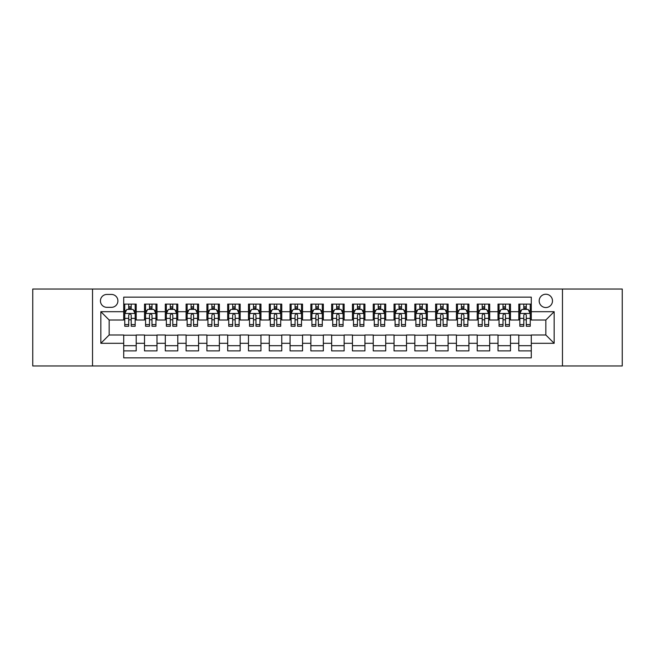 <?xml version="1.0" encoding="UTF-8"?>
<svg xmlns="http://www.w3.org/2000/svg" width="655" height="655" viewBox="0 0 655 655"><rect width="100%" height="100%" fill="white"/><g stroke="black" fill="none" stroke-linecap="round" stroke-linejoin="round"><path stroke-width="0.98" d="M545.836 294.234A6.656 6.656 0 0 0 539.18 300.882A6.656 6.656 0 0 0 545.836 307.539A6.656 6.656 0 0 0 552.484 300.882A6.656 6.656 0 0 0 545.836 294.234M562.465 365.965L622.25 365.965L622.25 289.035L562.465 289.035L562.465 365.965L92.535 365.965L92.535 289.035L32.75 289.035L32.75 365.965L92.535 365.965M531.279 304.108L518.801 304.108L518.801 311.698L510.482 311.698L510.482 320.017L518.801 320.017L518.801 311.698M510.482 311.698L510.482 304.108L498.005 304.108L498.005 311.698L489.694 311.698L489.694 320.017L498.005 320.017L498.005 311.698M489.694 311.698L489.694 304.108L477.217 304.108L477.217 311.698L468.898 311.698L468.898 320.017L477.217 320.017L477.217 311.698M468.898 311.698L468.898 304.108L456.42 304.108L456.42 311.698L448.102 311.698L448.102 320.017L456.42 320.017L456.42 311.698M448.102 311.698L448.102 304.108L435.624 304.108L435.624 311.698L427.306 311.698L427.306 320.017L435.624 320.017L435.624 311.698M427.306 311.698L427.306 304.108L414.836 304.108L414.836 311.698L406.518 311.698L406.518 320.017L414.836 320.017L414.836 311.698M406.518 311.698L406.518 304.108L394.04 304.108L394.04 311.698L385.721 311.698L385.721 320.017L394.04 320.017L394.04 311.698M385.721 311.698L385.721 304.108L373.244 304.108L373.244 311.698L364.925 311.698L364.925 320.017L373.244 320.017L373.244 311.698M364.925 311.698L364.925 304.108L352.456 304.108L352.456 311.698L344.137 311.698L344.137 320.017L352.456 320.017L352.456 311.698M344.137 311.698L344.137 304.108L331.659 304.108L331.659 311.698L323.341 311.698L323.341 320.017L331.659 320.017L331.659 311.698M323.341 311.698L323.341 304.108L310.863 304.108L310.863 311.698L302.544 311.698L302.544 320.017L310.863 320.017L310.863 311.698M302.544 311.698L302.544 304.108L290.075 304.108L290.075 311.698L281.756 311.698L281.756 320.017L290.075 320.017L290.075 311.698M281.756 311.698L281.756 304.108L269.279 304.108L269.279 311.698L260.96 311.698L260.96 320.017L269.279 320.017L269.279 311.698M260.96 311.698L260.96 304.108L248.482 304.108L248.482 311.698L240.164 311.698L240.164 320.017L248.482 320.017L248.482 311.698M240.164 311.698L240.164 304.108L227.694 304.108L227.694 311.698L219.376 311.698L219.376 320.017L227.694 320.017L227.694 311.698M219.376 311.698L219.376 304.108L206.898 304.108L206.898 311.698L198.58 311.698L198.58 320.017L206.898 320.017L206.898 311.698M198.58 311.698L198.58 304.108L186.102 304.108L186.102 311.698L177.783 311.698L177.783 320.017L186.102 320.017L186.102 311.698M177.783 311.698L177.783 304.108L165.306 304.108L165.306 311.698L156.995 311.698L156.995 320.017L165.306 320.017L165.306 311.698M156.995 311.698L156.995 304.108L144.518 304.108L144.518 320.017L136.199 320.017L136.199 304.108L123.721 304.108M123.721 350.892L136.199 350.892L136.199 334.983L144.518 334.983L144.518 350.892L156.995 350.892L156.995 334.983L165.306 334.983L165.306 343.302L156.995 343.302M165.306 343.302L165.306 350.892L177.783 350.892L177.783 334.983L186.102 334.983L186.102 343.302L177.783 343.302M186.102 343.302L186.102 350.892L198.58 350.892L198.58 334.983L206.898 334.983L206.898 343.302L198.58 343.302M206.898 343.302L206.898 350.892L219.376 350.892L219.376 334.983L227.694 334.983L227.694 343.302L219.376 343.302M227.694 343.302L227.694 350.892L240.164 350.892L240.164 334.983L248.482 334.983L248.482 343.302L240.164 343.302M248.482 343.302L248.482 350.892L260.96 350.892L260.96 334.983L269.279 334.983L269.279 343.302L260.96 343.302M269.279 343.302L269.279 350.892L281.756 350.892L281.756 334.983L290.075 334.983L290.075 343.302L281.756 343.302M290.075 343.302L290.075 350.892L302.544 350.892L302.544 334.983L310.863 334.983L310.863 343.302L302.544 343.302M310.863 343.302L310.863 350.892L323.341 350.892L323.341 334.983L331.659 334.983L331.659 343.302L323.341 343.302M331.659 343.302L331.659 350.892L344.137 350.892L344.137 334.983L352.456 334.983L352.456 343.302L344.137 343.302M352.456 343.302L352.456 350.892L364.925 350.892L364.925 334.983L373.244 334.983L373.244 343.302L364.925 343.302M373.244 343.302L373.244 350.892L385.721 350.892L385.721 334.983L394.04 334.983L394.04 343.302L385.721 343.302M394.04 343.302L394.04 350.892L406.518 350.892L406.518 334.983L414.836 334.983L414.836 343.302L406.518 343.302M414.836 343.302L414.836 350.892L427.306 350.892L427.306 334.983L435.624 334.983L435.624 343.302L427.306 343.302M435.624 343.302L435.624 350.892L448.102 350.892L448.102 334.983L456.42 334.983L456.42 343.302L448.102 343.302M456.42 343.302L456.42 350.892L468.898 350.892L468.898 334.983L477.217 334.983L477.217 343.302L468.898 343.302M477.217 343.302L477.217 350.892L489.694 350.892L489.694 334.983L498.005 334.983L498.005 343.302L489.694 343.302M498.005 343.302L498.005 350.892L510.482 350.892L510.482 334.983L518.801 334.983L518.801 343.302L510.482 343.302M106.88 307.334L111.456 307.334A6.444 6.444 0 0 0 117.9 300.882A6.444 6.444 0 0 0 111.456 294.439L106.88 294.439A6.444 6.444 0 0 0 100.436 300.882A6.444 6.444 0 0 0 106.88 307.334M562.465 289.035L92.535 289.035M531.279 311.698L531.279 297.141L123.721 297.141L123.721 320.017L109.164 320.017L109.164 334.983L123.721 334.983L123.721 357.859L531.279 357.859L531.279 334.983L545.836 334.983L545.836 320.017L531.279 320.017L531.279 311.698L554.155 311.698L554.155 343.302L531.279 343.302M123.721 343.302L100.845 343.302L100.845 311.698L123.721 311.698M518.801 343.302L518.801 350.892L531.279 350.892M123.721 309.307L124.761 309.307M128.716 309.307L131.205 309.307M135.159 309.307L136.199 309.307M123.721 319.804L124.761 319.804M128.716 319.804L131.205 319.804M135.159 319.804L136.199 319.804M123.721 335.196L136.199 335.196M123.721 345.693L136.199 345.693M144.518 319.804L145.557 319.804M149.504 319.804L152.001 319.804M155.956 319.804L156.995 319.804M144.518 309.307L145.557 309.307M149.504 309.307L152.001 309.307M155.956 309.307L156.995 309.307M144.518 335.196L156.995 335.196M144.518 345.693L156.995 345.693M165.306 335.196L177.783 335.196M165.306 345.693L177.783 345.693M165.306 309.307L166.345 309.307M170.3 309.307L172.797 309.307M176.744 309.307L177.783 309.307M165.306 319.804L166.345 319.804M170.3 319.804L172.797 319.804M176.744 319.804L177.783 319.804M186.102 335.196L198.58 335.196M186.102 345.693L198.58 345.693M186.102 309.307L187.142 309.307M191.096 309.307L193.585 309.307M197.54 309.307L198.58 309.307M186.102 319.804L187.142 319.804M191.096 319.804L193.585 319.804M197.54 319.804L198.58 319.804M206.898 335.196L219.376 335.196M206.898 345.693L219.376 345.693M206.898 309.307L207.938 309.307M211.884 309.307L214.381 309.307M218.336 309.307L219.376 309.307M206.898 319.804L207.938 319.804M211.884 319.804L214.381 319.804M218.336 319.804L219.376 319.804M227.694 335.196L240.164 335.196M227.694 345.693L240.164 345.693M227.694 309.307L228.734 309.307M232.681 309.307L235.178 309.307M239.124 309.307L240.164 309.307M227.694 319.804L228.734 319.804M232.681 319.804L235.178 319.804M239.124 319.804L240.164 319.804M248.482 335.196L260.96 335.196M248.482 345.693L260.96 345.693M248.482 309.307L249.522 309.307M253.477 309.307L255.966 309.307M259.92 309.307L260.96 309.307M248.482 319.804L249.522 319.804M253.477 319.804L255.966 319.804M259.92 319.804L260.96 319.804M269.279 335.196L281.756 335.196M269.279 345.693L281.756 345.693M269.279 309.307L270.319 309.307M274.265 309.307L276.762 309.307M280.717 309.307L281.756 309.307M269.279 319.804L270.319 319.804M274.265 319.804L276.762 319.804M280.717 319.804L281.756 319.804M290.075 335.196L302.544 335.196M290.075 345.693L302.544 345.693M290.075 309.307L291.115 309.307M295.061 309.307L297.558 309.307M301.505 309.307L302.544 309.307M290.075 319.804L291.115 319.804M295.061 319.804L297.558 319.804M301.505 319.804L302.544 319.804M310.863 335.196L323.341 335.196M310.863 345.693L323.341 345.693M310.863 309.307L311.903 309.307M315.857 309.307L318.355 309.307M322.301 309.307L323.341 309.307M310.863 319.804L311.903 319.804M315.857 319.804L318.355 319.804M322.301 319.804L323.341 319.804M331.659 335.196L344.137 335.196M331.659 345.693L344.137 345.693M331.659 309.307L332.699 309.307M336.645 309.307L339.143 309.307M343.097 309.307L344.137 309.307M331.659 319.804L332.699 319.804M336.645 319.804L339.143 319.804M343.097 319.804L344.137 319.804M352.456 335.196L364.925 335.196M352.456 345.693L364.925 345.693M352.456 309.307L353.495 309.307M357.442 309.307L359.939 309.307M363.885 309.307L364.925 309.307M352.456 319.804L353.495 319.804M357.442 319.804L359.939 319.804M363.885 319.804L364.925 319.804M373.244 335.196L385.721 335.196M373.244 345.693L385.721 345.693M373.244 309.307L374.283 309.307M378.238 309.307L380.735 309.307M384.681 309.307L385.721 309.307M373.244 319.804L374.283 319.804M378.238 319.804L380.735 319.804M384.681 319.804L385.721 319.804M394.04 335.196L406.518 335.196M394.04 345.693L406.518 345.693M394.04 309.307L395.08 309.307M399.034 309.307L401.523 309.307M405.478 309.307L406.518 309.307M394.04 319.804L395.08 319.804M399.034 319.804L401.523 319.804M405.478 319.804L406.518 319.804M414.836 335.196L427.306 335.196M414.836 345.693L427.306 345.693M414.836 309.307L415.876 309.307M419.822 309.307L422.319 309.307M426.266 309.307L427.306 309.307M414.836 319.804L415.876 319.804M419.822 319.804L422.319 319.804M426.266 319.804L427.306 319.804M435.624 335.196L448.102 335.196M435.624 345.693L448.102 345.693M435.624 309.307L436.664 309.307M440.618 309.307L443.116 309.307M447.062 309.307L448.102 309.307M435.624 319.804L436.664 319.804M440.618 319.804L443.116 319.804M447.062 319.804L448.102 319.804M456.42 335.196L468.898 335.196M456.42 345.693L468.898 345.693M456.42 309.307L457.46 309.307M461.415 309.307L463.904 309.307M467.858 309.307L468.898 309.307M456.42 319.804L457.46 319.804M461.415 319.804L463.904 319.804M467.858 319.804L468.898 319.804M477.217 335.196L489.694 335.196M477.217 345.693L489.694 345.693M477.217 309.307L478.256 309.307M482.203 309.307L484.7 309.307M488.655 309.307L489.694 309.307M477.217 319.804L478.256 319.804M482.203 319.804L484.7 319.804M488.655 319.804L489.694 319.804M498.005 335.196L510.482 335.196M498.005 345.693L510.482 345.693M498.005 309.307L499.044 309.307M502.999 309.307L505.496 309.307M509.443 309.307L510.482 309.307M498.005 319.804L499.044 319.804M502.999 319.804L505.496 319.804M509.443 319.804L510.482 319.804M518.801 335.196L531.279 335.196M518.801 345.693L531.279 345.693M518.801 309.307L519.841 309.307M523.795 309.307L526.284 309.307M530.239 309.307L531.279 309.307M518.801 319.804L519.841 319.804M523.795 319.804L526.284 319.804M530.239 319.804L531.279 319.804M109.164 320.017L100.845 311.698M109.164 334.983L100.845 343.302M554.155 311.698L545.836 320.017M554.155 343.302L545.836 334.983M131.205 306.81L128.716 306.81M135.159 324.561L131.205 324.561L131.205 326.255L135.159 326.255L135.159 313.565L133.08 309.406L126.841 309.406L124.761 313.565L124.761 326.255L128.716 326.255L128.716 324.561L124.761 324.561M124.761 313.565L124.761 304.108M135.159 313.565L135.159 304.108M128.716 309.406L128.716 304.108M131.205 304.108L131.205 309.406M131.205 324.561L131.205 315.129C130.378 313.524 129.543 313.524 128.716 315.129L128.716 324.561M152.001 306.81L149.504 306.81M155.956 324.561L152.001 324.561L152.001 326.255L155.956 326.255L155.956 313.565L153.876 309.406L147.637 309.406L145.557 313.565L145.557 326.255L149.504 326.255L149.504 324.561L145.557 324.561M145.557 313.565L145.557 304.108M155.956 313.565L155.956 304.108M149.504 309.406L149.504 304.108M152.001 304.108L152.001 309.406M152.001 324.561L152.001 315.129C151.174 313.524 150.339 313.524 149.504 315.129L149.504 324.561M172.797 306.81L170.3 306.81M176.744 324.561L172.797 324.561L172.797 326.255L176.744 326.255L176.744 313.565L174.664 309.406L168.425 309.406L166.345 313.565L166.345 326.255L170.3 326.255L170.3 324.561L166.345 324.561M166.345 313.565L166.345 304.108M176.744 313.565L176.744 304.108M170.3 309.406L170.3 304.108M172.797 304.108L172.797 309.406M172.797 324.561L172.797 315.129C171.962 313.524 171.135 313.524 170.3 315.129L170.3 324.561M193.585 306.81L191.096 306.81M197.54 324.561L193.585 324.561L193.585 326.255L197.54 326.255L197.54 313.565L195.46 309.406L189.221 309.406L187.142 313.565L187.142 326.255L191.096 326.255L191.096 324.561L187.142 324.561M187.142 313.565L187.142 304.108M197.54 313.565L197.54 304.108M191.096 309.406L191.096 304.108M193.585 304.108L193.585 309.406M193.585 324.561L193.585 315.129C192.758 313.524 191.923 313.524 191.096 315.129L191.096 324.561M214.381 306.81L211.884 306.81M218.336 324.561L214.381 324.561L214.381 326.255L218.336 326.255L218.336 313.565L216.256 309.406L210.018 309.406L207.938 313.565L207.938 326.255L211.884 326.255L211.884 324.561L207.938 324.561M207.938 313.565L207.938 304.108M218.336 313.565L218.336 304.108M211.884 309.406L211.884 304.108M214.381 304.108L214.381 309.406M214.381 324.561L214.381 315.129C213.555 313.524 212.719 313.524 211.884 315.129L211.884 324.561M235.178 306.81L232.681 306.81M239.124 324.561L235.178 324.561L235.178 326.255L239.124 326.255L239.124 313.565L237.044 309.406L230.806 309.406L228.734 313.565L228.734 326.255L232.681 326.255L232.681 324.561L228.734 324.561M228.734 313.565L228.734 304.108M239.124 313.565L239.124 304.108M232.681 309.406L232.681 304.108M235.178 304.108L235.178 309.406M235.178 324.561L235.178 315.129C234.343 313.524 233.516 313.524 232.681 315.129L232.681 324.561M255.966 306.81L253.477 306.81M259.92 324.561L255.966 324.561L255.966 326.255L259.92 326.255L259.92 313.565L257.841 309.406L251.602 309.406L249.522 313.565L249.522 326.255L253.477 326.255L253.477 324.561L249.522 324.561M249.522 313.565L249.522 304.108M259.92 313.565L259.92 304.108M253.477 309.406L253.477 304.108M255.966 304.108L255.966 309.406M255.966 324.561L255.966 315.129C255.139 313.524 254.304 313.524 253.477 315.129L253.477 324.561M276.762 306.81L274.265 306.81M280.717 324.561L276.762 324.561L276.762 326.255L280.717 326.255L280.717 313.565L278.637 309.406L272.398 309.406L270.319 313.565L270.319 326.255L274.265 326.255L274.265 324.561L270.319 324.561M270.319 313.565L270.319 304.108M280.717 313.565L280.717 304.108M274.265 309.406L274.265 304.108M276.762 304.108L276.762 309.406M276.762 324.561L276.762 315.129C275.935 313.524 275.1 313.524 274.265 315.129L274.265 324.561M297.558 306.81L295.061 306.81M301.505 324.561L297.558 324.561L297.558 326.255L301.505 326.255L301.505 313.565L299.425 309.406L293.194 309.406L291.115 313.565L291.115 326.255L295.061 326.255L295.061 324.561L291.115 324.561M291.115 313.565L291.115 304.108M301.505 313.565L301.505 304.108M295.061 309.406L295.061 304.108M297.558 304.108L297.558 309.406M297.558 324.561L297.558 315.129C296.723 313.524 295.896 313.524 295.061 315.129L295.061 324.561M318.355 306.81L315.857 306.81M322.301 324.561L318.355 324.561L318.355 326.255L322.301 326.255L322.301 313.565L320.221 309.406L313.982 309.406L311.903 313.565L311.903 326.255L315.857 326.255L315.857 324.561L311.903 324.561M311.903 313.565L311.903 304.108M322.301 313.565L322.301 304.108M315.857 309.406L315.857 304.108M318.355 304.108L318.355 309.406M318.355 324.561L318.355 315.129C317.519 313.524 316.692 313.524 315.857 315.129L315.857 324.561M339.143 306.81L336.645 306.81M343.097 324.561L339.143 324.561L339.143 326.255L343.097 326.255L343.097 313.565L341.018 309.406L334.779 309.406L332.699 313.565L332.699 326.255L336.645 326.255L336.645 324.561L332.699 324.561M332.699 313.565L332.699 304.108M343.097 313.565L343.097 304.108M336.645 309.406L336.645 304.108M339.143 304.108L339.143 309.406M339.143 324.561L339.143 315.129C338.316 313.524 337.481 313.524 336.645 315.129L336.645 324.561M359.939 306.81L357.442 306.81M363.885 324.561L359.939 324.561L359.939 326.255L363.885 326.255L363.885 313.565L361.806 309.406L355.575 309.406L353.495 313.565L353.495 326.255L357.442 326.255L357.442 324.561L353.495 324.561M353.495 313.565L353.495 304.108M363.885 313.565L363.885 304.108M357.442 309.406L357.442 304.108M359.939 304.108L359.939 309.406M359.939 324.561L359.939 315.129C359.104 313.524 358.277 313.524 357.442 315.129L357.442 324.561M380.735 306.81L378.238 306.81M384.681 324.561L380.735 324.561L380.735 326.255L384.681 326.255L384.681 313.565L382.602 309.406L376.363 309.406L374.283 313.565L374.283 326.255L378.238 326.255L378.238 324.561L374.283 324.561M374.283 313.565L374.283 304.108M384.681 313.565L384.681 304.108M378.238 309.406L378.238 304.108M380.735 304.108L380.735 309.406M380.735 324.561L380.735 315.129C379.9 313.524 379.073 313.524 378.238 315.129L378.238 324.561M401.523 306.81L399.034 306.81M405.478 324.561L401.523 324.561L401.523 326.255L405.478 326.255L405.478 313.565L403.398 309.406L397.159 309.406L395.08 313.565L395.08 326.255L399.034 326.255L399.034 324.561L395.08 324.561M395.08 313.565L395.08 304.108M405.478 313.565L405.478 304.108M399.034 309.406L399.034 304.108M401.523 304.108L401.523 309.406M401.523 324.561L401.523 315.129C400.696 313.524 399.861 313.524 399.034 315.129L399.034 324.561M422.319 306.81L419.822 306.81M426.266 324.561L422.319 324.561L422.319 326.255L426.266 326.255L426.266 313.565L424.194 309.406L417.956 309.406L415.876 313.565L415.876 326.255L419.822 326.255L419.822 324.561L415.876 324.561M415.876 313.565L415.876 304.108M426.266 313.565L426.266 304.108M419.822 309.406L419.822 304.108M422.319 304.108L422.319 309.406M422.319 324.561L422.319 315.129C421.492 313.524 420.657 313.524 419.822 315.129L419.822 324.561M443.116 306.81L440.618 306.81M447.062 324.561L443.116 324.561L443.116 326.255L447.062 326.255L447.062 313.565L444.982 309.406L438.744 309.406L436.664 313.565L436.664 326.255L440.618 326.255L440.618 324.561L436.664 324.561M436.664 313.565L436.664 304.108M447.062 313.565L447.062 304.108M440.618 309.406L440.618 304.108M443.116 304.108L443.116 309.406M443.116 324.561L443.116 315.129C442.281 313.524 441.454 313.524 440.618 315.129L440.618 324.561M463.904 306.81L461.415 306.81M467.858 324.561L463.904 324.561L463.904 326.255L467.858 326.255L467.858 313.565L465.779 309.406L459.54 309.406L457.46 313.565L457.46 326.255L461.415 326.255L461.415 324.561L457.46 324.561M457.46 313.565L457.46 304.108M467.858 313.565L467.858 304.108M461.415 309.406L461.415 304.108M463.904 304.108L463.904 309.406M463.904 324.561L463.904 315.129C463.077 313.524 462.242 313.524 461.415 315.129L461.415 324.561M484.7 306.81L482.203 306.81M488.655 324.561L484.7 324.561L484.7 326.255L488.655 326.255L488.655 313.565L486.575 309.406L480.336 309.406L478.256 313.565L478.256 326.255L482.203 326.255L482.203 324.561L478.256 324.561M478.256 313.565L478.256 304.108M488.655 313.565L488.655 304.108M482.203 309.406L482.203 304.108M484.7 304.108L484.7 309.406M484.7 324.561L484.7 315.129C483.873 313.524 483.038 313.524 482.203 315.129L482.203 324.561M505.496 306.81L502.999 306.81M509.443 324.561L505.496 324.561L505.496 326.255L509.443 326.255L509.443 313.565L507.363 309.406L501.124 309.406L499.044 313.565L499.044 326.255L502.999 326.255L502.999 324.561L499.044 324.561M499.044 313.565L499.044 304.108M509.443 313.565L509.443 304.108M502.999 309.406L502.999 304.108M505.496 304.108L505.496 309.406M505.496 324.561L505.496 315.129C504.661 313.524 503.834 313.524 502.999 315.129L502.999 324.561M526.284 306.81L523.795 306.81M530.239 324.561L526.284 324.561L526.284 326.255L530.239 326.255L530.239 313.565L528.159 309.406L521.92 309.406L519.841 313.565L519.841 326.255L523.795 326.255L523.795 324.561L519.841 324.561M519.841 313.565L519.841 304.108M530.239 313.565L530.239 304.108M523.795 309.406L523.795 304.108M526.284 304.108L526.284 309.406M526.284 324.561L526.284 315.129C525.457 313.524 524.622 313.524 523.795 315.129L523.795 324.561M144.518 343.302L136.199 343.302M144.518 311.698L136.199 311.698M135.11 313.467L124.81 313.467M124.761 310.552L126.268 310.552M133.653 310.552L135.159 310.552M128.716 318.387L124.761 318.387M135.159 318.387L131.205 318.387M131.205 308.137L128.716 308.137M155.898 313.467L145.607 313.467M145.557 310.552L147.064 310.552M154.449 310.552L155.956 310.552M149.504 318.387L145.557 318.387M155.956 318.387L152.001 318.387M152.001 308.137L149.504 308.137M176.694 313.467L166.403 313.467M166.345 310.552L167.86 310.552M175.237 310.552L176.744 310.552M170.3 318.387L166.345 318.387M176.744 318.387L172.797 318.387M172.797 308.137L170.3 308.137M197.491 313.467L187.191 313.467M187.142 310.552L188.648 310.552M196.033 310.552L197.54 310.552M191.096 318.387L187.142 318.387M197.54 318.387L193.585 318.387M193.585 308.137L191.096 308.137M218.279 313.467L207.987 313.467M207.938 310.552L209.444 310.552M216.83 310.552L218.336 310.552M211.884 318.387L207.938 318.387M218.336 318.387L214.381 318.387M214.381 308.137L211.884 308.137M239.075 313.467L228.783 313.467M228.734 310.552L230.241 310.552M237.618 310.552L239.124 310.552M232.681 318.387L228.734 318.387M239.124 318.387L235.178 318.387M235.178 308.137L232.681 308.137M259.871 313.467L249.58 313.467M249.522 310.552L251.029 310.552M258.414 310.552L259.92 310.552M253.477 318.387L249.522 318.387M259.92 318.387L255.966 318.387M255.966 308.137L253.477 308.137M280.659 313.467L270.368 313.467M270.319 310.552L271.825 310.552M279.21 310.552L280.717 310.552M274.265 318.387L270.319 318.387M280.717 318.387L276.762 318.387M276.762 308.137L274.265 308.137M301.456 313.467L291.164 313.467M291.115 310.552L292.621 310.552M299.998 310.552L301.505 310.552M295.061 318.387L291.115 318.387M301.505 318.387L297.558 318.387M297.558 308.137L295.061 308.137M322.252 313.467L311.96 313.467M311.903 310.552L313.409 310.552M320.794 310.552L322.301 310.552M315.857 318.387L311.903 318.387M322.301 318.387L318.355 318.387M318.355 308.137L315.857 308.137M343.04 313.467L332.748 313.467M332.699 310.552L334.206 310.552M341.591 310.552L343.097 310.552M336.645 318.387L332.699 318.387M343.097 318.387L339.143 318.387M339.143 308.137L336.645 308.137M363.836 313.467L353.544 313.467M353.495 310.552L355.002 310.552M362.379 310.552L363.885 310.552M357.442 318.387L353.495 318.387M363.885 318.387L359.939 318.387M359.939 308.137L357.442 308.137M384.632 313.467L374.341 313.467M374.283 310.552L375.79 310.552M383.175 310.552L384.681 310.552M378.238 318.387L374.283 318.387M384.681 318.387L380.735 318.387M380.735 308.137L378.238 308.137M405.42 313.467L395.129 313.467M395.08 310.552L396.586 310.552M403.971 310.552L405.478 310.552M399.034 318.387L395.08 318.387M405.478 318.387L401.523 318.387M401.523 308.137L399.034 308.137M426.217 313.467L415.925 313.467M415.876 310.552L417.382 310.552M424.759 310.552L426.266 310.552M419.822 318.387L415.876 318.387M426.266 318.387L422.319 318.387M422.319 308.137L419.822 308.137M447.013 313.467L436.721 313.467M436.664 310.552L438.17 310.552M445.556 310.552L447.062 310.552M440.618 318.387L436.664 318.387M447.062 318.387L443.116 318.387M443.116 308.137L440.618 308.137M467.809 313.467L457.509 313.467M457.46 310.552L458.967 310.552M466.352 310.552L467.858 310.552M461.415 318.387L457.46 318.387M467.858 318.387L463.904 318.387M463.904 308.137L461.415 308.137M488.597 313.467L478.306 313.467M478.256 310.552L479.763 310.552M487.14 310.552L488.655 310.552M482.203 318.387L478.256 318.387M488.655 318.387L484.7 318.387M484.7 308.137L482.203 308.137M509.393 313.467L499.102 313.467M499.044 310.552L500.551 310.552M507.936 310.552L509.443 310.552M502.999 318.387L499.044 318.387M509.443 318.387L505.496 318.387M505.496 308.137L502.999 308.137M530.19 313.467L519.89 313.467M519.841 310.552L521.347 310.552M528.732 310.552L530.239 310.552M523.795 318.387L519.841 318.387M530.239 318.387L526.284 318.387M526.284 308.137L523.795 308.137"/></g></svg>
